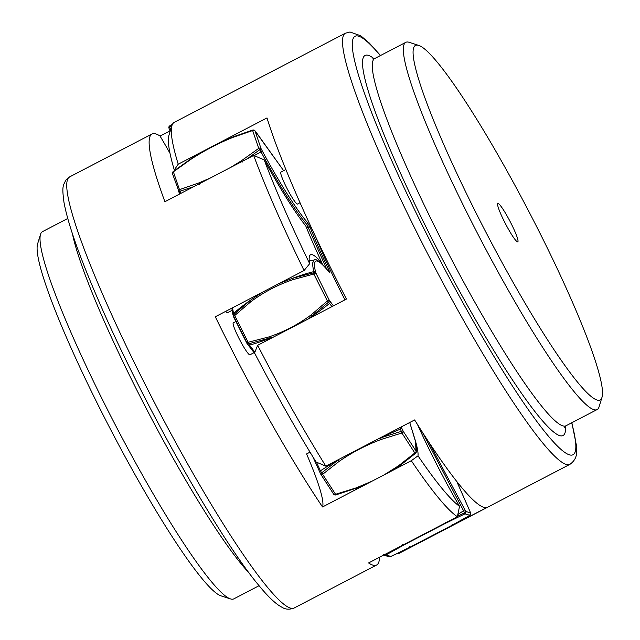 <?xml version="1.0" encoding="UTF-8"?>
<svg xmlns="http://www.w3.org/2000/svg" width="640" height="640" viewBox="0 0 640 640"><rect width="100%" height="100%" fill="white"/><g stroke="black" fill="none" stroke-linecap="round" stroke-linejoin="round"><path stroke-width="0.96" d="M409.488 546.688L409.84 547.264L390.528 556.664A1.8 1.776 107.7 0 1 389.184 556.784L384.36 555.248A1.8 1.776 -72.3 0 0 385.704 555.128L389.976 556.168L390.528 556.664L389.184 556.784M383.872 555A1.8 1.776 -72.3 0 0 384.36 555.248L383.36 554.448M333.808 494.352A1.8 1.776 -160.7 0 0 335.616 494.96L362.632 486.064M339.064 459.296L321.432 473.008A1.8 0.616 155 0 0 320.648 474A1.8 0.616 155 0 0 320.696 474.064A1.8 1.104 -32.9 0 0 320.768 474.216A1.8 1.104 -32.9 0 0 322.64 474.304L335.56 494.288A1.8 1.104 147.1 0 1 333.68 494.2A1.8 1.104 147.1 0 1 333.608 494.048M246.816 343.136L233.376 316.448L234.696 315.544L248.136 342.264L246.84 343.184A1.8 1.4 -36 0 0 246.968 343.416A1.8 1.4 -36 0 0 248.536 343.832L273.696 336.96M262.616 292.12L250.288 300.36L233.776 314.48A1.8 1.624 166.9 0 0 233.376 316.416M306.576 227.896L308.216 226.88L310.072 227.208L307.456 222.472C297.344 211.152 278.52 181.288 262.304 150.976L261.096 148.72A1.8 1.408 161.1 0 0 258.736 148.352L241.2 160.896L229.984 167.792M172.568 173.864A1.8 1.408 -18.9 0 1 173.384 171.84L179.48 189.648A1.8 1.408 161.1 0 0 178.664 191.672L193.8 186.64M169.016 128.264A1.8 1.112 -22.1 0 1 168.936 128.112A1.8 1.112 -22.1 0 1 169.552 126.76L172 125.368M169.656 125.928A1.8 1.776 -72.3 0 0 168.888 127.92M329.264 272.224L329.384 272.448C330.128 273.28 330.024 272.624 329.048 270.48C321.552 254.632 315.224 240.208 310.072 227.208M285.864 169.52L280.912 172.104A18 2.144 62.5 0 0 286.832 188.104A18 2.144 62.5 0 0 297.264 204.04A18 2.144 62.5 0 0 297.552 204.032L300.032 202.736M315.76 237.072A122.424 14.6 62.5 0 0 344.936 299.84M470.704 513.288A1.8 1.112 157.9 0 0 470.656 513.096A1.8 1.112 157.9 0 0 470.576 512.944A1.8 1.776 107.7 0 1 469.792 515.368L452.048 525.272L409.84 547.264L452.104 525.256L469.88 515.336L470.656 513.096L469.896 511.224A1.8 1.112 157.9 0 0 469.816 511.072L470.576 512.944L465.752 511.408A1.8 0.752 149.3 0 1 464.736 512.76L457.44 516.28M384.68 554.48L385.704 555.128L403.448 545.224L445.656 523.232L464.968 513.832A1.8 1.776 -72.3 0 0 465.752 511.408L428.584 441.752M393.664 469.896L399.016 466.32M399.08 466.272L398.384 465.888L399.08 466.272L415.672 453.24A1.8 1.776 -160.7 0 0 416.04 451.104A1.8 1.104 147.1 0 1 414.816 452.992L398.384 465.888L384.032 474.92M320.632 473.928L319.672 471.872A1.8 0.616 -25 0 1 319.624 471.808A1.8 0.616 -25 0 1 320.408 470.816L322.64 474.304L339.072 461.408C352.056 452.4 366.128 445.072 381.28 439.416L401.904 433.008A1.8 1.104 -32.9 0 0 403.128 431.12A1.8 0.616 155 0 0 401.488 431.296L379.472 438.24M308.408 318.872L328.6 302.12A1.8 1.4 -36 0 0 329.272 300.232L327.392 300.968L311.048 314.96C298.112 324.536 284.04 331.864 268.848 336.952L248.136 342.264L248.536 343.832L254.88 352.208M247.792 344.496A1.8 1.4 -36 0 0 247.928 344.736L232.976 314.952A1.8 1.624 -13.1 0 1 233.52 313.392L234.696 315.544L251.04 301.552C263.984 291.976 278.048 284.648 293.248 279.56L315.832 273.512A1.8 1.624 166.9 0 0 313.84 272.768L292.92 278.152L279.144 283.504M327.448 270.728L329.048 270.48M326.632 269.008L306.912 224.512L307.456 222.472M254.16 155.664A180.032 19.856 -28.3 0 0 261.024 151.856C277.488 182.664 296.64 213.008 306.912 224.512L305.384 225.464M247.296 158.768L261.096 148.72L255 130.912A1.8 1.68 -45.6 0 0 254.672 130.456L254.672 130.456A1.8 1.68 -45.6 0 0 253.12 130.048L252.64 130.544A1.8 1.408 -18.9 0 1 255 130.912L283.64 170.68L255.336 131.104A1.8 1.68 134.4 0 1 255.664 131.56M254.024 352.656L249.944 354.784A18 2.144 -117.5 0 1 249.656 354.792A18 2.144 -117.5 0 1 239.224 338.856A18 2.144 -117.5 0 1 233.304 322.856L235.912 321.496M379.512 557.272A243.04 28.992 -117.5 0 1 376.616 565.048A243.04 28.992 -117.5 0 1 368.576 562.968L457.352 516.72L459.544 506.352A235.84 28.136 -117.5 0 1 441.968 488.376A235.84 28.136 -117.5 0 1 418.008 455.824A115.216 13.744 62.5 0 0 415.92 442.648M170 153.288A115.216 13.744 62.5 0 0 160.048 136.056A243.04 28.992 -117.5 0 0 152.008 133.976A243.04 28.992 -117.5 0 0 164.896 201.704L253.672 155.448A243.04 28.992 62.5 0 0 304.08 270.512L215.304 316.768A243.04 28.992 -117.5 0 0 322.536 506.96L411.304 460.704A243.04 28.992 62.5 0 0 438.144 497.432A243.04 28.992 62.5 0 0 457.352 516.72M160.048 136.056L170.04 130.848M232.088 310.328L227.072 312.944A115.216 13.744 62.5 0 0 225.688 311.352M322.536 506.96A115.216 13.744 62.5 0 0 306.568 453.944L310.032 452.136M322.184 263.384A115.216 13.744 62.5 0 0 310.536 254.768A115.216 13.744 62.5 0 0 309.68 263.68A235.84 28.136 -117.5 0 1 264.208 159.888A115.216 13.744 62.5 0 0 305.8 225.992A144.024 17.184 62.5 0 0 322.184 263.384L321.648 263.664M304.08 270.512L309.68 263.68M264.208 159.888L253.672 155.448M417.504 424.512A115.216 13.744 62.5 0 0 459.544 506.352M414.256 420.12A144.024 17.184 62.5 0 0 415.704 421.648M418.008 455.824L411.304 460.704M40.528 234.352L37.584 243.944A199.832 23.84 62.5 0 0 92.96 394.616A199.832 23.84 62.5 0 0 201.736 578.208A199.832 23.84 62.5 0 0 220.92 595.824L230.472 598.904A207.032 24.696 -117.5 0 1 210.592 580.664A207.032 24.696 -117.5 0 1 97.896 390.448A207.032 24.696 -117.5 0 1 40.528 234.352A207.032 24.696 -117.5 0 1 42.464 231.648L67.736 218.48M259.064 585.696L233.8 598.864A207.032 24.696 -117.5 0 1 230.472 598.904M570.008 464.288L398.808 553.488A243.04 28.992 -117.5 0 1 398.048 553.776L486.816 507.528A243.04 28.992 62.5 0 1 414.632 419.928L325.856 466.176A243.04 28.992 -117.5 0 1 257.664 345.312L346.432 299.064A243.04 28.992 62.5 0 1 267 117.928L178.224 164.184A243.04 28.992 -117.5 0 1 171.432 133.992A243.04 28.992 -117.5 0 1 171.928 125.584A243.04 28.992 -117.5 0 1 174.2 122.408L345.4 33.208A243.04 28.992 62.5 0 0 342.632 44.792A243.04 28.992 62.5 0 0 447.504 291.336A243.04 28.992 62.5 0 0 570.008 464.288C578.464 458.088 576.448 450.984 576.552 446.104L571.856 422.728M398.048 553.776L397.208 553.472M257.664 345.312L254.544 352.96A235.84 28.136 62.5 0 0 316.056 461.984L325.856 466.176M171.928 125.584L168.984 135.176A235.84 28.136 62.5 0 0 168.496 143.344A235.84 28.136 62.5 0 0 174.288 169.968A115.216 13.744 -117.5 0 1 174.656 170.368M174.288 169.968L178.224 164.184M497.568 204.52A21.6 2.576 -117.5 0 1 497.816 203.488A21.6 2.576 -117.5 0 1 508.704 218.864A21.6 2.576 -117.5 0 1 518.024 240.776A21.6 2.576 -117.5 0 1 517.784 241.808A21.6 2.576 -117.5 0 1 506.888 226.432A21.6 2.576 -117.5 0 1 497.568 204.52M413.176 54.952A199.832 23.84 -117.5 0 1 418.672 45.384A199.832 23.84 -117.5 0 1 521.848 198.176A199.832 23.84 -117.5 0 1 602.416 390.344A199.832 23.84 -117.5 0 1 602.008 397.264A199.832 23.84 -117.5 0 1 505.104 268.08A199.832 23.84 -117.5 0 1 413.176 54.952M418.672 45.384L409.12 42.304A207.032 24.696 62.5 0 0 405.792 42.344A207.032 24.696 62.5 0 0 403.432 52.216A207.032 24.696 62.5 0 0 492.768 262.232A207.032 24.696 62.5 0 0 597.12 409.56A207.032 24.696 62.5 0 0 599.064 406.856L602.008 397.264M335.56 494.288L335.616 494.96L335.56 494.288L356.184 487.88L356.448 488.488M316.424 462.128L320.408 470.816A180.032 61.36 155 0 1 338.04 460.008L339.072 461.408M254.984 353.816L247.92 344.728A1.8 1.4 -36 0 0 249.496 345.144A180.032 139.648 -36 0 0 269.448 338.448L268.848 336.952M232.52 307.8L233.52 313.392A180.032 162.096 166.9 0 1 250.288 300.36L251.04 301.552M179.864 193.904L178.688 191.712M180.864 193.384L179.48 189.648L198.992 182.888L199.456 184.464M173.384 171.84L190.92 159.296C204.48 150.472 218.544 143.144 233.128 137.304L252.64 130.544L258.736 148.352L261.024 151.856L262.304 150.976M169.776 130.136A1.8 1.112 -22.1 0 1 169.688 129.976A1.8 1.112 -22.1 0 1 170.312 128.632L170.704 129.576M170.312 128.632L169.552 126.76L169.8 125.84L168.936 128.112L170.192 131.224M172.408 124.352L169.8 125.84M333.432 305.84L329.272 300.232L315.576 272.424C312.344 257.12 316.944 257.128 329.384 272.448M402.104 428.928A1.8 0.616 -25 0 0 400.464 429.104L401.904 433.008L414.816 452.992L415.64 453.28L416.288 452.128L416.72 448.776L416.088 443.464L409.728 422.48L415.464 440.976L416.04 451.104L403.128 431.12L401.176 426.936M456.72 481.368L469.816 511.072M469.888 515.336L464.968 513.832L463.544 510.752A1.8 0.752 -30.7 0 0 464.552 509.4M469.792 515.368L470.032 514.448M452.048 525.272L452.12 524.472L452.048 525.272M469.944 511.384A1.8 1.112 157.9 0 0 469.896 511.224L456.776 481.44M422.456 432.312L463.544 510.752A180.032 75.32 149.3 0 1 457.808 514.504M445.248 522.28L445.656 523.232M402.608 544.496L403.448 545.224M372.04 481.168L356.184 487.88M416.288 452.128A1.8 1.776 -160.7 0 0 416.176 450.704M399.792 427.656L400.464 429.104A180.032 61.36 155 0 0 380.672 437.792L381.28 439.416M331.92 306.624L329.552 303.432A1.8 1.4 -36 0 0 330.224 301.552M311.048 314.96L312.08 316.24A180.032 139.648 -36 0 0 329.552 303.432L327.392 300.968L313.96 274.248L313.584 271.68A1.8 1.624 -13.1 0 1 315.576 272.424M329.208 272.16C321.272 262.408 316.248 258.344 314.144 259.96L312.456 263.376L313.584 271.68A180.032 162.096 166.9 0 0 292.92 278.152L293.248 279.56M210.816 177.776L198.992 182.888M241.2 160.896L242.088 162.256M233.4 136.872L233.128 137.304L233.4 136.872M266.944 586.632A243.04 28.992 -117.5 0 1 128.416 350.512A243.04 28.992 -117.5 0 1 69.584 176.92L65.944 180.016C62.728 186.176 61.96 186.776 63.976 202.344C67.912 223.752 79.352 256.296 98.304 299.992C141.408 400.288 218.488 537.544 258.864 585.448C266.44 594.752 273.056 601.384 278.712 605.344L282.296 607.464C285.672 609.536 289.632 609.712 294.184 608A243.04 28.992 -117.5 0 1 266.944 586.632M72.448 233.84A207.032 24.696 62.5 0 0 141.512 399.272A207.032 24.696 62.5 0 0 241.664 564.472A207.032 24.696 62.5 0 0 249.176 573.04M571.664 422.824A235.84 28.136 -117.5 0 1 575.712 443.36A235.84 28.136 -117.5 0 1 469.384 314.328A235.84 28.136 -117.5 0 1 352.376 47.528A235.84 28.136 -117.5 0 1 380.328 55.608M374.168 58.768A214.24 25.56 62.5 0 0 362.608 65.664A214.24 25.56 62.5 0 0 468.208 306.792A214.24 25.56 62.5 0 0 565.544 426.064M597.12 409.56L566.056 425.752A207.032 24.696 -117.5 0 1 461.696 278.416A207.032 24.696 -117.5 0 1 372.36 68.4A207.032 24.696 -117.5 0 1 374.72 58.536L405.792 42.344M362.496 486.136L335.632 494.968L333.68 494.2L320.768 474.216L312.736 456.576M232.976 314.952L231.856 308.144M179.856 193.912L172.456 173.616L173.048 171.616L190.712 158.984L208.576 148.368M169.712 125.872L172.424 124.328M390.504 556.696L409.84 547.28M415.648 453.272L393.752 469.848M314.144 259.96L309.304 261.128M214.6 145.232L233.232 136.832L252.904 130.008L255.336 131.104M376.616 565.048L294.184 608M152.008 133.976L69.584 176.92M380.52 55.512L369.328 43.064L360.784 35.8L350 32L345.4 33.208M566.056 425.752L564.496 427.248M372.584 58.944L374.72 58.536"/></g></svg>
